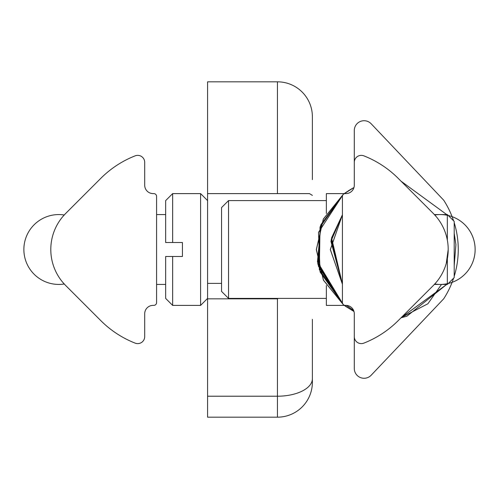 <?xml version="1.0" encoding="UTF-8"?>
<svg xmlns="http://www.w3.org/2000/svg" width="499" height="499" viewBox="0 0 499 499"><rect width="100%" height="100%" fill="white"/><g stroke="black" fill="none" stroke-linecap="round" stroke-linejoin="round"><path stroke-width="0.75" d="M312.38 319.366L312.38 378.747L312.38 319.366M312.38 382.24L312.38 378.747A34.93 17.465 180 0 1 277.444 396.212L277.444 417.176A34.93 34.93 0 0 0 312.38 382.24A34.93 34.93 0 0 1 277.444 417.176L207.584 417.176L207.584 81.824L277.444 81.824A34.93 34.93 0 0 1 312.38 116.76L312.38 179.634M278.23 298.402L277.444 298.839L277.444 396.212L207.584 396.212M312.38 116.76A34.93 34.93 0 0 0 277.444 81.824L277.444 193.606L309.461 193.606L312.38 195.39M277.444 193.606L207.584 193.606M228.542 298.402L228.542 200.598L221.556 207.584L221.556 291.416L228.542 298.402L326.352 298.402M172.648 193.606L165.662 200.598L165.662 242.514L172.648 242.514L172.648 193.606L200.598 193.606L200.598 305.394L172.648 305.394L172.648 256.486L165.662 256.486L165.662 298.402L172.648 305.394M172.648 242.514L182.428 242.514L182.428 256.486L172.648 256.486M207.584 200.598L200.598 193.606M65.282 213.871L62.737 216.678M62.762 282.322L65.307 285.129M85.56 305.394L65.743 285.571A51.035 51.035 0 0 1 65.743 213.397L100.798 178.349A100.605 100.605 0 0 1 135.142 155.85A6.998 6.998 0 0 1 144.704 162.368L144.704 185.21A8.383 8.383 0 0 0 153.087 193.593L153.786 193.593A2.794 2.794 0 0 1 156.58 196.388L156.58 214.57L165.662 214.57M165.662 284.43L156.58 284.43L156.58 302.581A2.794 2.794 0 0 1 153.786 305.376L153.087 305.376A8.383 8.383 0 0 0 144.704 313.759L144.704 336.607A6.998 6.998 0 0 1 135.142 343.125A100.605 100.605 0 0 1 100.798 320.626L65.743 285.571M153.087 305.376A8.383 8.383 0 0 0 144.704 313.759L144.704 336.607A6.998 6.998 0 0 1 135.142 343.125M144.704 165.662L144.704 185.21A8.383 8.383 0 0 0 153.087 193.593L153.786 193.593M65.743 213.397L85.535 193.606M156.58 196.388L156.58 302.581M453.541 278.38L453.616 278.161A90.824 90.824 0 0 1 443.723 298.776L371.169 375.229A9.78 9.78 0 0 1 354.296 368.499L354.296 333.338L354.296 368.499M454.252 222.828L454.202 222.673A90.824 90.824 0 0 1 454.202 276.327L454.252 276.172M354.296 130.501L354.296 165.662L354.296 130.501A9.78 9.78 0 0 1 371.169 123.771L443.723 200.224A90.824 90.824 0 0 1 453.61 220.832L453.541 220.62M344.248 305.394L353.978 311.482A8.383 8.383 0 0 1 354.296 313.79A8.383 8.383 0 0 0 353.972 311.482L344.31 305.394L326.352 305.394L326.352 285.509M326.352 213.485L326.352 193.606L344.298 193.606L346.886 191.766M443.723 298.776L371.169 375.229M401.246 317.582L427.88 303.785L441.503 284.43M353.598 310.415L346.437 305.394M342.42 301.795L342.42 288.328M433.693 285.129L436.238 282.322M446.274 263.378L448.202 249.5M436.263 216.678L433.718 213.871M342.42 221.425L342.42 196.388A2.794 2.794 0 0 1 345.214 193.593L345.913 193.593A8.383 8.383 0 0 0 354.296 185.21L354.296 162.368A6.998 6.998 0 0 1 363.858 155.85A100.605 100.605 0 0 1 398.202 178.349L433.257 213.397A51.035 51.035 0 0 1 433.257 285.571L413.44 305.394M433.257 285.571L398.202 320.626A100.605 100.605 0 0 1 363.858 343.125A6.998 6.998 0 0 1 354.296 336.607L354.296 313.759A8.383 8.383 0 0 0 345.913 305.376L345.214 305.376A2.794 2.794 0 0 1 342.42 302.581L342.42 277.575M342.42 302.581L342.42 196.388M354.296 333.338L354.296 313.759A8.383 8.383 0 0 0 345.913 305.376L345.214 305.376M413.465 193.606L433.257 213.397M345.913 193.593A8.383 8.383 0 0 0 354.296 185.21L354.296 162.368M447.341 258.806L447.341 284.43L454.202 277.575L454.202 221.425L447.341 214.57L447.341 240.169M277.444 298.839L207.584 298.839M221.556 283.382L207.584 283.382M326.352 200.598L228.542 200.598M207.584 298.402L200.598 305.394M64.215 214.988A34.93 34.93 0 0 0 24.913 257.964A34.93 34.93 0 0 0 64.234 284.006M344.591 193.4L345.464 192.764M345.501 306.274L353.984 311.501L345.077 305.968M352.968 188.067L348.159 190.917M344.884 193.175L351.801 188.722M343.749 304.964L353.972 311.463L345.258 306.093M344.709 305.7L344.291 305.394M344.516 193.444L353.972 187.524L343.823 193.968M343.287 304.608L323.471 280.226L316.36 249.718L323.333 219.073L343.187 194.467L320.957 224.619L317.458 261.813L343.312 304.633L318.356 266.11L320.227 226.633L343.212 194.435L320.689 225.355L317.757 263.428L343.331 304.652M343.942 193.899L353.972 187.512M446.711 214.57L401.059 181.206M454.202 233.332L455.905 244.66L454.202 265.562L454.202 233.42L454.202 265.587M446.711 284.43L401.071 317.757L446.711 284.43L401.071 317.757L446.717 284.43L406.835 316.247L401.053 317.776L446.717 284.43L401.059 317.769L446.711 284.43L401.077 317.751M343.63 304.883L353.978 311.476L343.686 304.926M454.202 233.401L454.202 265.568L454.202 233.401M343.187 194.467L323.389 218.961L316.36 249.425L323.358 279.983L343.3 304.621L317.982 264.501L320.395 226.091L343.175 194.479L323.371 218.992L316.36 249.475L323.383 280.033L343.318 304.639L319.31 269.591L320.027 227.157L343.187 194.467L323.277 219.192L316.36 249.793L323.489 280.251L343.387 304.696M343.649 304.901L353.978 311.476L343.848 305.02M343.206 304.527L323.389 280.064L316.36 249.594L323.321 219.08L343.131 194.529M343.368 304.683L320.102 272.017L318.481 232.391L343.162 194.491M343.892 193.93L353.972 187.524M342.42 284.218L330.332 249.525L342.42 214.788L331.561 237.867L342.42 284.212L331.299 239.152L342.42 214.807L330.924 241.316L342.42 284.218L331.143 240.019L342.42 214.788L330.326 249.65L342.42 284.212M434.766 284.006A34.93 34.93 0 0 0 451.62 216.491A34.93 34.93 0 0 0 434.785 214.988M452.106 282.34A34.93 34.93 0 0 0 452.106 216.66M447.341 214.57L434.392 214.57M447.341 284.43L434.367 284.43"/></g></svg>
